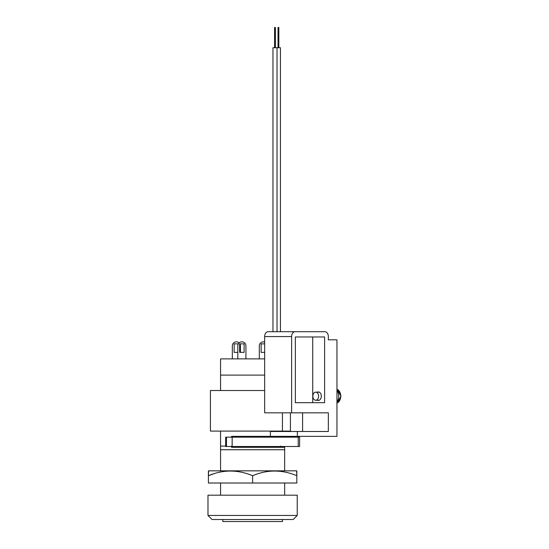 <?xml version="1.0" encoding="UTF-8"?>
<svg xmlns="http://www.w3.org/2000/svg" width="549" height="549" viewBox="0 0 549 549"><rect width="100%" height="100%" fill="white"/><g stroke="black" fill="none" stroke-linecap="round" stroke-linejoin="round"><path stroke-width="0.82" d="M271.625 436.359L271.625 437.169M271.625 446.502L271.625 447.311M280.402 437.169L280.402 436.359M270.403 436.359L270.403 431.493L297.366 431.493L297.366 436.359L231.52 436.359L231.52 437.169M284.663 431.493L284.663 431.089M264.666 358.881L220.568 358.881L220.568 375.104L264.666 375.104L220.568 375.104L220.568 390.517M220.568 431.089L220.568 446.097L225.673 446.097M231.52 446.097L231.52 447.311L284.663 447.311L284.663 470.843M284.663 483.01L284.663 495.184M280.402 446.097L281.918 447.311M284.663 449.748L220.568 449.748L220.568 446.097M220.568 449.748L220.568 470.843M220.568 483.01L220.568 495.184M239.899 343.866L244.099 343.866L244.099 352.389L240.448 352.389L240.448 345.897A4.056 4.056 0 0 0 239.899 343.866M239.124 342.905A4.056 4.056 0 0 0 232.33 345.897L232.33 358.881M237.806 352.389L234.155 352.389L234.155 343.866L238.355 343.866M237.806 358.881L237.806 345.897A4.056 4.056 0 0 1 241.862 341.842A4.056 4.056 0 0 1 245.925 345.897L245.925 358.881M239.632 343.866L244.099 343.866L244.099 352.389L239.632 352.389L239.632 343.866M264.666 342.054A4.056 4.056 0 0 0 259.306 345.897L259.306 358.881M261.132 352.389L264.666 352.389L261.132 352.389L261.132 343.866L261.132 352.389M264.666 343.866L261.132 343.866L264.666 343.866M282.433 519.519L282.433 521.55L222.798 521.55L222.798 519.519M226.456 446.502L226.456 437.169L225.673 437.169L225.673 446.502L232.158 446.502L232.158 437.169L226.456 437.169M298.237 446.502L298.237 437.169L299.61 437.169L299.61 446.502L232.158 446.502M298.237 437.169L232.158 437.169M290.421 412.834L290.421 431.493M302.588 412.834L302.588 431.493M312.731 336.969L295.355 336.969L295.355 402.691L312.731 402.691L312.731 336.969M317.384 400.255A4.262 3.013 -90 0 0 318.303 400.461A4.262 3.013 -90 0 0 321.316 396.2A4.262 3.013 -90 0 0 318.303 391.938A4.262 3.013 -90 0 0 317.384 392.144M264.666 336.564A4.866 3.445 -90 0 1 268.104 331.699L295.067 331.699A4.866 3.445 90 0 0 291.629 336.564L264.666 336.564L264.666 412.834L328.343 412.834L328.343 431.493L297.366 431.493M295.355 402.691L324.617 402.691L324.617 336.969L295.355 336.969M291.629 336.564L291.629 412.834M297.366 436.359L336.949 436.359L336.949 339.81L328.343 339.81L328.343 336.564A4.866 3.445 90 0 0 324.898 331.699L295.067 331.699M264.666 390.517L210.425 390.517L210.425 431.089L290.421 431.089M293.18 519.519L212.051 519.519L207.989 515.463L297.235 515.463L293.18 519.519M297.235 515.463L297.235 495.184L207.989 495.184L207.989 515.463M278.72 27.45L278.144 27.45M280.457 331.699L280.457 47.736L272.963 47.736L272.963 331.699M275.275 27.45L274.699 27.45M208.4 470.98L208.4 475.709L208.599 470.843L296.632 470.843L296.831 475.709L296.831 470.98M208.4 475.709C223.066 469.512 237.806 469.512 252.615 475.709C267.281 469.512 282.021 469.512 296.831 475.709L296.831 483.01L208.4 483.01L208.4 475.709L214.076 473.677M252.615 475.709L252.615 483.01M315.723 392.144A4.056 2.869 90 0 1 318.592 396.2A4.056 2.869 90 0 1 315.723 400.255A4.056 2.869 90 0 1 312.855 396.2A4.056 2.869 90 0 1 315.723 392.144L319.223 392.144M315.723 400.255L319.223 400.255M336.949 401.992A8.111 5.737 -90 0 0 336.949 390.408M282.447 412.834L282.447 431.089M336.949 390.085A6.163 4.358 90 0 1 340.737 396.2A6.163 4.358 90 0 1 336.949 402.314M336.949 403.103L341.011 396.2L336.949 389.296A7.096 5.016 90 0 1 340.737 396.2A7.096 5.016 90 0 1 336.949 403.083M238.417 436.359L238.417 437.169M234.361 446.502L234.361 447.311M270.87 446.502L270.87 447.311M266.814 436.359L266.814 437.169M278.837 47.736L278.837 27.45M278.027 47.736L278.027 27.45M275.392 47.736L275.392 27.45M277.019 331.699L277.019 47.736M274.582 47.736L274.582 27.45"/></g></svg>
